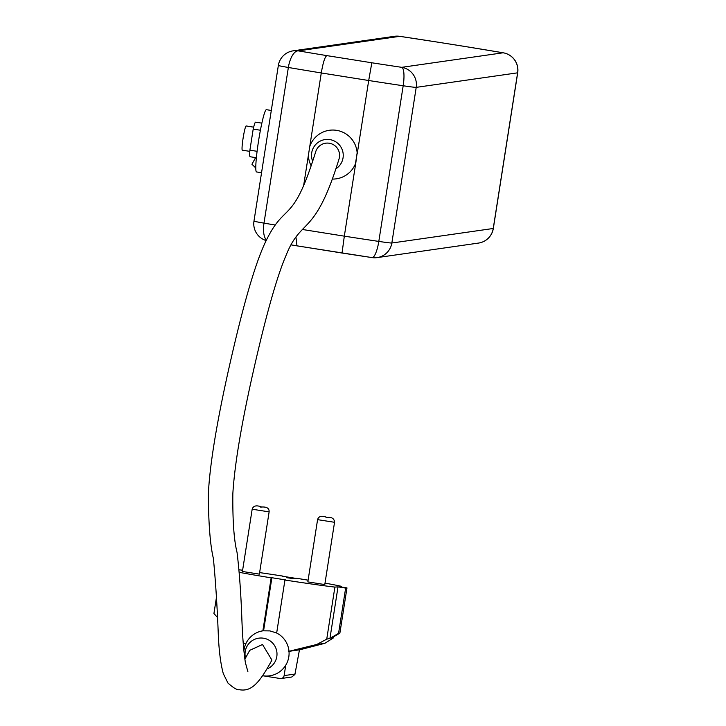 <?xml version="1.0" encoding="UTF-8"?>
<svg xmlns="http://www.w3.org/2000/svg" width="726" height="726" viewBox="0 0 726 726"><rect width="100%" height="100%" fill="white"/><g stroke="black" fill="none" stroke-linecap="round" stroke-linejoin="round"><path stroke-width="1.09" d="M286.625 577.696L294.202 578.686L286.625 577.696M283.013 576.335L282.323 576.226A56.038 1.561 -171.1 0 1 289.257 577.315A56.038 1.561 -171.1 0 1 296.099 578.422L296.825 578.313A63.743 1.779 8.9 0 1 308.105 580.183M307.833 581.898L324.785 584.557L334.541 522.293L317.58 519.644L307.833 581.898M242.42 571.48L259.382 574.13L269.128 511.875L252.176 509.216L242.42 571.48M247.893 671.695L245.388 662.62C243.691 651.376 242.511 636.72 241.849 618.67C240.95 593.423 239.344 571.344 237.048 552.432C233.99 540.416 232.592 520.851 232.837 493.716C235.75 445.873 251.94 375.95 261.387 336.964C270.734 299.085 278.92 271.987 285.944 255.67C301.435 216.484 314.53 238.418 339.033 158.985A12.26 12.206 -98.2 0 0 329.277 143.231A12.26 12.206 -98.2 0 0 315.719 151.698C291.843 228.626 285.354 198.997 264.436 244.235C256.541 261.632 247.63 290.5 237.692 330.838C227.782 371.476 210.413 447.089 208.298 495.087C208.571 524.326 210.259 545.426 213.371 558.376C215.568 580.755 217.219 606.455 218.335 635.468C219.043 651.349 220.704 664.072 223.299 673.637L227.955 683.048C233.473 687.976 237.23 690.19 239.235 689.7C250.706 691.751 258.565 684.727 271.914 660.079L262.503 644.516L249.735 650.333L244.853 659.226M312.67 161.299A15.945 15.872 81.8 0 1 329.849 139.592A15.945 15.872 81.8 0 1 335.902 168.795M332.345 179.068A24.521 24.403 -98.2 0 0 355.831 162.724L357.147 152.923L355.468 163.677M242.348 150.173A12.26 1.107 -81 0 1 242.312 150.173A12.26 1.107 -81 0 1 243.119 138.067A12.26 1.107 -81 0 1 246.132 125.961A12.26 1.107 -81 0 1 246.168 125.961A12.26 1.107 -81 0 1 246.196 125.97M260.416 130.235L253.202 129.092A17.515 1.588 -81 0 1 255.561 122.149A17.515 1.588 -81 0 1 255.606 122.149A17.515 1.588 -81 0 1 255.652 122.159M256.587 171.944A31.527 2.859 -81 0 1 256.505 171.944A31.527 2.859 -81 0 1 258.574 140.799A31.527 2.859 -81 0 1 266.342 109.68A31.527 2.859 -81 0 1 266.415 109.68A31.527 2.859 -81 0 1 266.496 109.708M357.201 153.939L368.699 80.504L321.282 72.954L309.775 146.389A24.521 24.403 -98.2 0 1 336.592 130.344A24.521 24.403 81.8 0 1 357.201 153.939L357.147 152.923M255.761 167.951L251.94 164.248L255.606 157.615M311.145 165.837A24.521 24.403 -98.2 0 1 308.405 155.173L303.64 185.566M302.406 229.48L344.324 236.159L355.831 162.724M256.369 157.733L250.098 156.734A17.515 1.588 -81 0 1 249.898 150.164L253.202 129.092M257.086 151.307L249.898 150.164M308.405 155.173L309.775 146.389M245.533 658.065A16.054 15.981 81.8 0 1 263.493 638.208A16.054 15.981 81.8 0 1 267.05 668.936M262.894 630.803L260.371 631.348A22.769 22.66 81.8 0 1 262.894 630.803L269.872 630.894L276.67 632.99L284.937 580.02L285.663 579.92A56.038 1.561 -171.1 0 1 271.887 577.724L271.161 577.832A63.743 1.779 8.9 0 1 239.172 572.324M260.371 631.348A22.769 22.66 -98.2 0 0 243.882 650.941M299.457 649.843L294.91 674.454L291.825 676.995L281.171 678.52A3.503 3.485 -98.2 0 1 280.136 678.511L262.758 675.752A22.769 22.66 -98.2 0 0 262.912 675.77A22.769 22.66 -98.2 0 0 278.902 634.297L276.642 632.999M333.543 637.818L324.93 643.29L316.808 644.461L326.736 639.161L329.958 638.335L338.561 633.362L339.877 633.172L331.274 638.145L333.543 637.818L333.715 636.738M341.501 587.025L341.601 586.363L339.332 586.681L346.964 587.897A63.743 1.779 8.9 0 1 346.974 587.933L339.877 633.172M338.561 633.362L345.649 588.087A63.743 1.779 8.9 0 0 346.974 587.933M329.958 638.335L338.017 586.871L334.895 587.098L326.736 639.161M345.649 588.087L338.017 586.871M213.97 613.27L216.439 597.525M213.934 613.524L217.401 617.372M341.601 586.363A63.743 1.779 8.9 0 0 325.012 583.123M324.93 643.29L299.811 649.788L289.012 651.34M283.049 576.126A63.743 1.779 8.9 0 0 259.618 572.596M242.62 570.237A63.743 1.779 8.9 0 0 238.954 569.765M243.183 642.51L245.66 644.153M288.54 651.403L316.808 644.461M263.583 630.749L271.887 577.724M284.937 580.02A63.743 1.779 8.9 0 0 334.895 587.098M262.866 630.803L271.161 577.832M285.745 665.225L284.12 675.607L295.01 674.046M281.171 678.52A3.503 3.485 -98.2 0 0 284.12 675.607M266.406 240.007A17.515 7.305 -80.4 0 1 263.992 223.127A175.12 4.891 8.9 0 0 275.208 225.024M295.945 237.021L296.979 245.86L372.03 257.594A17.515 4.32 98.5 0 1 371.912 257.567A157.615 4.401 -171.1 0 1 342.037 253.02L344.324 236.159A175.12 4.891 8.9 0 0 378.809 241.413A17.515 4.32 98.5 0 1 372.03 257.594A17.515 17.515 0 0 0 377.103 257.612A17.515 17.433 -98.2 0 0 391.84 243.019L493.244 228.481L517.62 72.827L416.216 87.365L391.84 243.019A17.515 0.49 8.9 0 1 378.809 241.413L403.184 85.759A17.515 4.32 -81.5 0 0 401.705 67.327L503.109 52.789A157.615 4.401 8.9 0 0 466.264 46.691L438.168 42.217A157.615 4.401 8.9 0 0 399.763 36.336A17.515 4.32 -81.5 0 0 399.645 36.318A17.515 4.32 -81.5 0 0 399.527 36.3M438.214 42.226L466.264 46.691M466.401 46.709L503.327 52.826A17.515 7.305 99.6 0 0 503.109 52.789A17.515 17.433 -98.2 0 1 517.62 72.827A17.515 0.49 8.9 0 0 517.702 72.8A17.515 17.515 0 0 0 503.327 52.826M438.195 42.217L399.645 36.318A17.515 17.515 0 0 0 394.572 36.3A17.515 17.433 -98.2 0 1 399.763 36.336L298.359 50.874A17.515 7.305 99.6 0 0 288.358 67.473L263.992 223.127A17.515 0.49 8.9 0 1 253.973 221.112A17.515 17.515 0 0 0 266.133 240.56M394.572 36.3L293.168 50.838A17.515 17.433 -98.2 0 1 298.359 50.874A157.615 4.401 8.9 0 0 326.854 55.621C324.939 56.664 323.079 62.445 321.282 72.954A175.12 4.891 -171.1 0 1 288.358 67.473A17.515 0.49 8.9 0 1 278.348 65.458A17.515 0.49 8.9 0 1 278.43 65.431M371.83 62.781L368.699 80.504A175.12 4.891 -171.1 0 0 403.184 85.759A17.515 0.49 8.9 0 0 416.216 87.365A17.515 17.433 -98.2 0 0 401.705 67.327A157.615 4.401 8.9 0 1 371.83 62.781L326.854 55.621M327.081 517.438L326.128 517.574L327.081 517.438M269.128 511.875C269.319 508.336 266.841 506.721 261.678 507.02L260.716 507.156L261.669 507.02C256.496 504.96 253.329 505.695 252.176 509.216M296.898 245.833A157.615 4.401 -171.1 0 1 291.072 244.88L342.028 253.029M517.702 72.8L493.326 228.454A17.515 17.515 0 0 1 478.507 243.074A17.515 17.433 -98.2 0 0 493.244 228.481A17.515 0.49 8.9 0 0 493.326 228.454A17.515 0.49 8.9 0 0 493.263 228.391M254.055 221.076A17.515 0.49 8.9 0 0 253.973 221.112L278.348 65.458A17.515 17.515 0 0 1 293.168 50.838M372.148 257.603A17.515 17.433 -98.2 0 0 377.103 257.612L478.507 243.074M334.541 522.293C334.314 518.591 331.836 516.966 327.09 517.438C321.8 515.387 318.632 516.113 317.58 519.644M253.664 127.159L246.168 125.961M266.415 109.68L271.306 110.461M256.505 171.944L261.551 172.743M261.868 123.148L255.606 122.149M249.808 151.371L242.312 150.173M216.439 597.462L213.943 613.388"/></g></svg>
